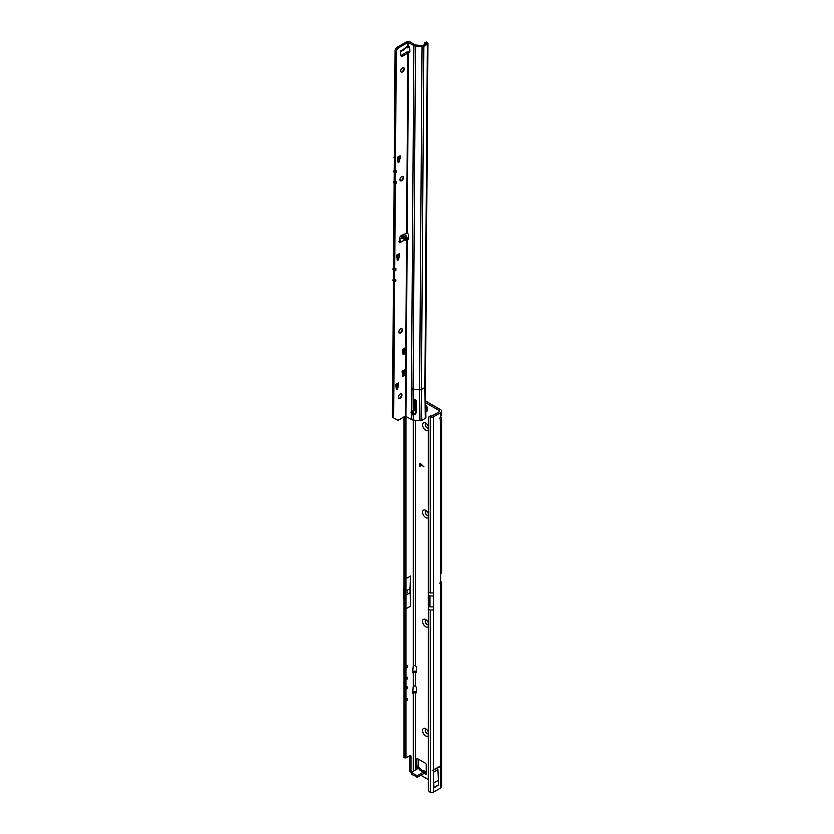 <?xml version="1.0" encoding="UTF-8"?>
<svg xmlns="http://www.w3.org/2000/svg" width="834" height="834" viewBox="0 0 834 834"><rect width="100%" height="100%" fill="white"/><g stroke="black" fill="none" stroke-linecap="round" stroke-linejoin="round"><path stroke-width="1.25" d="M407.305 592.609L407.305 591.931L407.305 592.609M422.692 770.856L424.298 770.96L424.746 772.044M421.399 770.991L424.298 770.96M421.712 771.169L420.982 770.741A2.127 1.72 -163.4 0 0 419.158 769.699L424.318 771.7L424.496 773.233L423.828 773.556L424.026 771.773L417.646 775.453L417.646 777.121L423.828 773.556M428.269 731.835A4.389 2.533 -120 0 0 425.684 728.749A4.389 2.533 -120 0 0 422.577 730.532A4.389 2.533 -120 0 0 424.787 735.244A4.389 2.533 -120 0 0 428.269 735.807M425.82 729.354A2.502 1.449 -120 0 0 425.361 730.469A2.502 1.449 -120 0 0 426.382 732.909A2.502 1.449 -120 0 0 428.269 733.722L428.269 733.732A2.502 1.449 60 0 1 426.33 733.065A2.502 1.449 60 0 1 425.236 730.532A2.502 1.449 60 0 1 425.757 729.385A2.502 1.449 60 0 1 426.445 729.291M428.269 622.664A4.389 2.533 -120 0 0 425.684 619.568A4.389 2.533 -120 0 0 422.577 621.361A4.389 2.533 -120 0 0 424.787 626.063A4.389 2.533 -120 0 0 428.269 626.626M425.82 620.183A2.502 1.449 -120 0 0 425.361 621.288A2.502 1.449 -120 0 0 426.382 623.738A2.502 1.449 -120 0 0 428.269 624.541L428.269 624.551A2.502 1.449 60 0 1 426.33 623.884A2.502 1.449 60 0 1 425.236 621.361A2.502 1.449 60 0 1 425.757 620.215A2.502 1.449 60 0 1 426.445 620.11M428.269 513.483A4.389 2.533 -120 0 0 425.684 510.387A4.389 2.533 -120 0 0 422.577 512.18A4.389 2.533 -120 0 0 424.787 516.882A4.389 2.533 -120 0 0 428.269 517.445M425.82 511.002A2.502 1.449 -120 0 0 425.361 512.107A2.502 1.449 -120 0 0 426.382 514.557A2.502 1.449 -120 0 0 428.269 515.36L428.269 515.37A2.502 1.449 60 0 1 426.33 514.703A2.502 1.449 60 0 1 425.236 512.18A2.502 1.449 60 0 1 425.757 511.034A2.502 1.449 60 0 1 426.445 510.94M428.269 426.132A4.389 2.533 -120 0 0 425.684 423.046A4.389 2.533 -120 0 0 422.577 424.84A4.389 2.533 -120 0 0 424.787 429.541A4.389 2.533 -120 0 0 428.269 430.104M428.269 428.03L428.269 428.03A2.502 1.449 60 0 1 426.33 427.362A2.502 1.449 60 0 1 425.236 424.84A2.502 1.449 60 0 1 425.757 423.693A2.502 1.449 60 0 1 426.445 423.589M425.82 423.662A2.502 1.449 -120 0 0 425.361 424.767A2.502 1.449 -120 0 0 426.382 427.216A2.502 1.449 -120 0 0 428.269 428.019M407.545 699.09A1.293 0.751 120 0 0 407.284 698.496A1.293 0.751 120 0 0 405.949 699.309L405.949 700.716A1.293 0.751 120 0 0 405.981 700.748A1.293 0.751 120 0 0 406.982 700.393A1.293 0.751 120 0 0 407.545 699.09M407.545 687.497A1.293 0.751 120 0 0 407.284 686.903A1.293 0.751 120 0 0 405.949 687.706L405.949 689.124A1.293 0.751 120 0 0 405.981 689.145A1.293 0.751 120 0 0 406.982 688.801A1.293 0.751 120 0 0 407.545 687.497M405.949 678.157A1.293 0.751 -60 0 1 407.284 677.344A1.293 0.751 -60 0 1 407.545 677.938A1.293 0.751 -60 0 1 406.982 679.241A1.293 0.751 -60 0 1 405.981 679.585A1.293 0.751 -60 0 1 405.949 679.564L405.949 666.554A1.293 0.751 -60 0 1 407.284 665.751A1.293 0.751 -60 0 1 407.545 666.335A1.293 0.751 -60 0 1 406.982 667.638A1.293 0.751 -60 0 1 405.981 667.992A1.293 0.751 -60 0 1 405.949 667.971M440.435 419.606L440.571 419.69A2.502 1.449 -60 0 1 440.508 419.658A2.502 1.449 -60 0 1 439.987 418.512A2.502 1.449 -60 0 1 440.571 416.635L441.666 414.613L441.666 411.193A3.722 2.148 180 0 1 440.571 412.705L433.44 416.823A2.46 1.428 180 0 1 430.323 417L430.219 416.958A2.502 1.637 -127.5 0 0 428.749 417.031A2.502 1.637 -127.5 0 0 428.269 418.147L428.269 592.161L430.219 593.005L433.44 592.87L433.44 595.945L429.958 595.945L428.259 594.965L428.269 609.216L430.219 610.061L430.323 792.3A2.46 1.428 180 0 0 433.44 792.123L440.571 788.005A3.722 2.148 180 0 0 441.666 786.493L441.666 582.799A3.722 2.148 0 0 0 440.571 581.288L440.529 581.256M430.219 792.258A2.502 1.637 -127.5 0 1 428.269 789.36L428.269 609.216M428.259 605.88L429.958 606.86L433.44 606.86L433.44 609.935L430.219 610.061M432.179 770.679L440.571 766.519L441.488 765.299L432.179 770.679L441.488 765.299M425.559 402.676L439.132 410.505A1.668 0.97 180 0 1 439.612 411.193A1.668 0.97 180 0 1 439.132 411.871L430.219 416.958L430.219 593.005M439.539 583.091L441.488 583.446L440.571 583.623A1.251 0.719 -60 0 1 440.529 583.32L440.529 574.459A1.251 0.719 -60 0 1 440.571 574.105L441.488 572.531A3.722 2.148 0 0 0 441.666 571.884L441.666 418.678L440.748 416.416M410.557 576.013L409.963 588.689L410.557 606.141L410.557 576.013L405.949 578.671L405.949 416.176M410.557 606.141L405.949 608.799L405.949 578.671M409.536 755.875L409.536 770.647A2.502 1.449 -60 0 0 410.057 771.794L411.496 772.628A2.502 1.449 -60 0 1 410.985 771.481L410.985 756.407A1.668 0.97 120 0 0 410.641 755.646A1.668 0.97 120 0 0 409.807 755.719L406.262 757.772A2.502 1.449 -60 0 1 405.949 757.918L403.771 757.647L404 756.615L403.656 757.47M415.707 693.127L415.603 693.075A1.668 0.97 0 0 0 413.247 693.075L412.601 693.252L413.247 686.246A1.668 0.97 180 0 1 415.603 686.246L416.291 687.331L416.291 692.793L415.707 693.127L416.291 692.793M415.707 672.663L415.603 672.6A1.668 0.97 0 0 0 413.247 672.6L412.601 672.777L413.247 665.782A1.668 0.97 180 0 1 415.603 665.782L416.291 666.856L416.291 672.319L415.707 672.663L416.291 672.319M423.912 466.863L420.18 463.912L420.013 466.613L419.773 464.152A1.168 0.678 -120 0 1 420.816 463.84L423.912 466.863M420.868 775.266L428.269 779.54M424.443 773.545L426.216 774.567L426.216 764.705A1.251 0.719 -120 0 0 425.33 763.173L417.646 758.731A1.251 0.719 -120 0 0 417.021 758.669A1.251 0.719 -120 0 0 416.76 759.253L416.791 769.125M421.921 770.741L420.544 768.792L418.241 768.291L411.496 772.388L411.735 774.4L417.646 777.121M425.538 400.987L440.571 409.671A3.722 2.148 180 0 1 441.666 411.193M418.209 759.065L418.209 766.644L416.76 766.894L418.209 765.748M425.538 771.69L424.152 771.7M420.544 768.792L419.387 768.948A2.127 1.72 16.6 0 1 421.201 770.001L421.723 770.762M419.471 768.166L418.209 766.196M411.496 772.388L416.468 775.453L417.646 775.453M428.749 417.031L429.979 416.093A2.502 1.637 52.5 0 1 431.449 416.01M431.47 416.02L430.323 417M433.92 782.928L438.392 780.343L438.392 784.992A2.46 1.428 60 0 1 438.277 785.211L433.451 788.297L433.451 772.232L433.92 787.577A2.46 1.428 60 0 1 433.805 787.786L433.451 788.297M438.392 780.343L437.913 769.657L433.451 772.232M405.949 700.716L405.949 757.918L405.188 756.74L405.188 416.229M416.291 671.433A3.722 2.148 0 0 0 412.809 671.349M416.291 691.897A3.722 2.148 0 0 0 412.809 691.824M440.571 765.831L440.571 583.623L441.488 583.446A3.722 2.148 0 0 0 441.666 582.799M440.571 574.105L440.571 419.69L441.666 418.678M426.091 772.576L424.496 773.233M426.216 771.69L424.318 771.7M417.584 768.667L416.854 767.238M418.241 768.187L418.209 766.644M423.912 466.686L420.242 463.881M419.888 466.331L419.773 464.152M409.963 592.786L405.949 595.101M409.963 588.689L405.949 591.004M403.656 598.52L403.656 587.261M438.392 784.992L433.92 787.577M428.269 592.161L428.259 594.965M426.111 411.516L425.715 411.516A4.18 2.408 -120 0 0 426.111 411.516A4.18 2.408 -120 0 0 426.737 411.329A4.18 2.408 -120 0 0 426.768 411.308A4.18 2.408 -120 0 0 425.59 404.97M426.768 411.308L426.737 411.329A4.18 2.408 -120 0 0 425.59 405.022M399.507 398.277A3.972 2.273 120.4 0 0 401.727 394.492M401.363 393.919A2.502 1.439 -59.6 0 1 401.79 394.993A2.502 1.439 -59.6 0 1 399.976 398.089A2.502 1.439 -59.6 0 1 398.829 398.235M399.976 333.037A3.972 2.273 120.4 0 0 402.186 329.253M401.821 328.679A2.502 1.439 -59.6 0 1 402.249 329.753A2.502 1.439 -59.6 0 1 400.435 332.849A2.502 1.439 -59.6 0 1 399.288 332.995M401.05 180.811A3.972 2.273 120.4 0 0 403.27 177.027M402.905 176.454A2.502 1.439 -59.6 0 1 403.333 177.527A2.502 1.439 -59.6 0 1 401.519 180.624A2.502 1.439 -59.6 0 1 400.372 180.769M401.821 72.089A3.972 2.273 120.4 0 0 404.042 68.305M403.677 67.731A2.502 1.439 -59.6 0 1 404.104 68.805A2.502 1.439 -59.6 0 1 402.29 71.901A2.502 1.439 -59.6 0 1 401.144 72.047M414.039 400.018L415.134 399.538L416.385 400.674L416.5 411.506L415.603 414.008L413.445 415.092L411.662 414.175L411.819 419.617A2.929 1.699 -179.6 0 0 413.424 420.107L419.971 420.743A2.085 1.22 -179.6 0 0 421.775 420.409L425.267 418.387A2.085 1.22 -179.6 0 0 425.882 417.511L425.507 386.611A2.085 1.22 -179.6 0 1 424.902 387.466L421.41 389.478A2.085 1.22 -179.6 0 1 419.606 389.812L413.049 389.176L415.488 45.995L422.035 46.631A2.085 1.22 0.4 0 0 423.849 46.297L427.342 44.285A2.085 1.22 0.4 0 0 427.946 43.431A2.085 1.22 0.4 0 0 427.529 42.69L426.977 42.263A1.668 0.824 -113.5 0 0 426.299 42.086L424.965 42.67A1.668 0.824 -113.5 0 0 424.662 43.097L424.621 44.483M411.662 414.175A2.294 1.324 60 0 1 411.068 412.35L411.068 412.319A2.294 1.324 60 0 1 411.537 411.277A2.294 1.324 60 0 1 411.6 411.245L411.443 388.696A2.929 1.699 -179.6 0 0 413.049 389.176L413.195 411.225L414.071 410.432A0.834 0.678 15.5 0 1 414.05 410.578L414.05 410.578A0.834 0.678 15.5 0 1 414.018 410.672M411.6 411.245L414.018 410.62M401.696 235.251L404.698 236.46L406.064 239.077L405.689 240.255L401.957 238.044L401.634 235.386L405.543 240.296M403.302 49.467L407.065 46.36L407.117 47.976L408.358 47.267M398.391 397.14A2.502 1.439 120.4 0 0 398.892 398.277A2.502 1.439 120.4 0 0 400.831 397.609A2.502 1.439 120.4 0 0 401.936 395.097A2.502 1.439 120.4 0 0 401.435 393.95A2.502 1.439 120.4 0 0 399.507 394.618A2.502 1.439 120.4 0 0 398.391 397.14M398.861 331.901A2.502 1.439 120.4 0 0 399.361 333.037A2.502 1.439 120.4 0 0 401.29 332.37A2.502 1.439 120.4 0 0 402.405 329.857A2.502 1.439 120.4 0 0 401.894 328.721A2.502 1.439 120.4 0 0 399.966 329.388A2.502 1.439 120.4 0 0 398.861 331.901M399.934 179.685A2.502 1.439 120.4 0 0 400.445 180.822A2.502 1.439 120.4 0 0 402.374 180.154A2.502 1.439 120.4 0 0 403.479 177.632A2.502 1.439 120.4 0 0 402.978 176.495A2.502 1.439 120.4 0 0 401.05 177.162A2.502 1.439 120.4 0 0 399.934 179.685M400.706 70.953A2.502 1.439 120.4 0 0 401.217 72.089A2.502 1.439 120.4 0 0 403.145 71.422A2.502 1.439 120.4 0 0 404.261 68.909A2.502 1.439 120.4 0 0 403.75 67.763A2.502 1.439 120.4 0 0 401.821 68.43A2.502 1.439 120.4 0 0 400.706 70.953M404.698 236.46L406.022 235.699L407.399 238.315L406.575 239.181L407.576 239.535A1.042 0.605 -120 0 0 408.358 239.202L408.566 235.876A2.502 1.449 -120 0 0 407.211 232.967L401.435 235.49A2.502 1.439 120.4 0 0 399.538 238.482L399.33 242.068A1.042 0.594 120.4 0 0 400.059 242.548L400.184 240.38L399.361 239.546M400.706 50.968L401.529 51.166L401.425 50.572A1.042 0.594 120.4 0 0 400.685 51.896L400.841 55.284A2.502 1.439 120.4 0 0 401.342 56.295A2.502 1.439 120.4 0 0 402.707 56.107L408.493 52.636A2.502 1.449 -120 0 0 409.358 52.584A2.502 1.449 -120 0 0 409.88 51.458A2.502 1.449 -120 0 0 409.88 51.333L409.723 47.799A1.042 0.605 -120 0 0 408.941 46.548L407.951 46.412L407.972 42.398L413.883 45.516A2.929 1.699 0.4 0 0 415.488 45.995M411.819 419.617L405.324 416.145L398.933 419.836A3.346 1.918 -59.6 0 1 397.276 420.002L392.47 417.219L393.439 281.412L392.731 280.036L393.45 279.369L393.512 270.539L392.814 269.038L393.533 268.496L394.128 183.553L393.429 182.052L394.148 181.51L394.211 172.68L393.512 171.178L394.221 170.636L395.076 50.05L395.775 48.852A3.346 1.918 -59.6 0 1 397.453 47.09L406.794 41.7A2.085 1.22 -179.6 0 1 409.744 41.71L415.061 44.828A1.251 0.73 0.4 0 0 415.749 45.036L422.661 45.609L426.153 43.587L425.642 42.847A1.668 0.824 -113.5 0 0 424.965 42.67M400.904 55.69A2.502 1.439 120.4 0 0 401.529 55.409L406.721 52.052L407.899 52.74L406.617 232.853M397.797 161.462L399.184 161.806L398.11 162.432L397.276 157.355L400.111 155.718A2.502 1.449 60 0 1 399.59 156.844L397.265 158.189M398.892 157.501L400.08 158.199L398.892 157.501L398.006 161.118M402.791 353.626L404.177 353.97L403.103 354.596L402.259 349.519L405.095 347.882A2.502 1.449 60 0 1 404.584 349.008L402.259 350.353M403.885 349.665L405.063 350.363L403.885 349.665L402.999 353.282M402.634 375.373L404.021 375.717L402.947 376.342L402.103 371.266L404.949 369.629A2.502 1.449 60 0 1 404.427 370.755L402.103 372.1M403.729 371.411L404.907 372.11L403.729 371.411L402.843 375.029M396.181 388.571L397.578 388.915L396.494 389.541L395.66 384.464L398.496 382.827A2.502 1.449 60 0 1 397.974 383.953L395.65 385.298M397.276 384.61L398.464 385.308L397.276 384.61L396.39 388.227M397.099 259.311L398.496 259.666L397.411 260.291L396.577 255.214L399.413 253.578A2.502 1.449 60 0 1 398.892 254.704L396.567 256.048M398.204 255.36L399.382 256.059L398.204 255.36L397.307 258.967M394.909 269.267L395.879 270.352L394.701 271.04L394.628 280.255L393.377 280.203L394.618 281.913L395.806 281.225L395.816 279.578L394.628 280.255M393.658 417.917L394.618 281.913M395.608 171.408L396.577 172.502L396.588 170.845L395.41 171.523L396.265 50.738L396.963 49.55A3.346 1.918 -59.6 0 1 398.642 47.788L407.972 42.398M396.577 172.502L395.389 173.18L395.326 182.396L394.075 182.354L395.316 184.053L396.494 183.365L396.504 181.718L395.326 182.396M395.879 270.352L395.889 268.704L394.711 269.382L395.316 184.053M400.091 158.085L400.111 155.718M400.08 158.199L399.184 161.806M399.392 255.944L399.413 253.578M399.382 256.059L398.496 259.666M405.084 350.249L405.095 347.882M405.063 350.363L404.177 353.97M404.928 371.995L404.949 369.629M404.907 372.11L404.021 375.717M398.475 385.193L398.496 382.827M398.464 385.308L397.578 388.915M411.068 412.35L412.246 411.673A2.294 1.324 -120 0 0 412.851 413.487L414.008 414.144L415.864 413.049L416.573 411.423M404.354 240.067L400.059 242.548L398.881 241.86L399.35 240.901M406.554 238.19L408.399 238.618M406.022 235.699L403.854 234.26M408.66 46.402L405.918 47.83M408.764 46.339L407.357 47.121M401.425 50.572L401.529 51.166L401.425 50.572L405.72 48.091M405.908 416.156L407.169 239.264L408.347 238.587M407.211 232.967L408.493 52.636L409.671 51.958A2.502 1.449 -120 0 0 409.807 51.989M412.319 411.141A2.294 1.324 -120 0 0 412.246 411.631L411.068 412.319M408.358 52.636L409.671 51.958M406.721 52.052L408.983 51.739M395.076 50.05L396.265 50.738M394.711 269.382L393.46 269.33L394.701 271.04M395.41 171.523L394.148 171.481L395.389 173.18M400.184 240.38L399.496 241.078M413.935 400.237L413.998 410.766M414.071 410.432A0.834 0.678 15.5 0 1 414.071 410.443L414.175 399.528M414.279 409.744L413.654 410.38L414.279 409.744M414.008 414.144L412.934 415.03M392.699 385.735L392.345 384.422A2.085 1.209 60 0 1 392.699 383.963A2.085 1.209 60 0 1 392.71 383.963L392.699 383.963M395.65 386.121L395.879 385.162M402.092 372.923L402.332 371.964M402.249 351.177L402.488 350.217M393.617 256.486L393.262 255.173A2.085 1.209 60 0 1 393.627 254.714L393.627 254.714M396.567 256.872L396.796 255.913M394.305 158.627L393.961 157.313A2.085 1.209 60 0 1 394.315 156.855A2.085 1.209 60 0 1 394.326 156.855L394.315 156.855M397.255 159.013L397.495 158.053M395.535 182.281L396.494 183.365M394.836 280.141L395.806 281.225M421.201 770.001L421.076 770.804M433.44 609.935L433.44 769.949M433.44 770.626L433.44 792.123M433.44 416.823L433.44 592.87M433.44 606.86L433.44 595.945M440.571 412.705L440.571 416.635M405.949 666.554L405.949 608.799M405.949 687.706L405.949 679.564M405.949 699.309L405.949 689.124M413.247 771.169L413.247 693.075M413.247 686.246L413.247 672.6M413.247 665.782L413.247 420.086M413.247 413.883L413.247 411.235M439.132 410.505L439.132 411.871M415.603 665.782L415.603 420.315M415.603 413.456L415.603 399.663M415.603 686.246L415.603 672.6M415.603 769.803L415.603 693.075M418.241 768.291L419.387 768.948L419.158 769.699M440.571 766.519L440.571 788.005M404 416.917L404 756.615L405.188 756.74M405.678 416.083L405.678 757.679M405.835 757.835L405.835 416.114M412.423 692.866L413.018 693.21M412.423 672.392L413.018 672.736M409.807 755.719L410.985 756.407M409.536 770.647L410.985 771.481M417.646 758.731L416.76 759.253M411.735 772.722L411.735 774.4M416.468 775.453L416.468 777.121M438.277 785.211L433.805 787.786M429.958 606.86L429.958 595.945M425.705 410.974A3.399 1.96 -120 0 0 425.611 406.419M402.478 235.365L405.981 239.765M406.575 239.181L405.324 416.145M406.064 239.077L407.399 238.315M413.289 415.071L413.424 420.107M399.486 239.473L401.957 238.044M419.971 420.743L419.606 389.812L422.035 46.631M408.368 239.077L407.576 239.535M411.443 388.696L413.883 45.516M408.535 46.339L408.566 42.398M423.849 46.297L421.41 389.478L421.775 420.409M425.267 418.387L424.902 387.466L427.342 44.285M425.642 42.847L426.977 42.263M401.529 55.409L402.707 56.107M397.453 47.09L398.642 47.788M395.775 48.852L396.963 49.55M415.864 413.049L415.603 414.008M397.286 389.311L396.223 388.686M403.739 376.113L402.676 375.488M403.896 354.367L402.822 353.741M398.214 260.062L397.14 259.437M398.902 162.203L397.839 161.577M394.148 181.499L393.523 181.864L394.148 181.499M394.711 182.365L394.128 182.709M394.013 280.224L393.429 280.568M394.221 170.626L393.596 170.991L394.221 170.626M394.784 171.491L394.201 171.835M393.533 268.485L392.897 268.85L393.533 268.485M394.096 269.351L393.502 269.695M403.771 757.647L405.783 757.856M404.104 49.717L401.696 51.114M427.946 43.431L425.507 386.611M414.05 410.578L414.248 409.953"/></g></svg>
